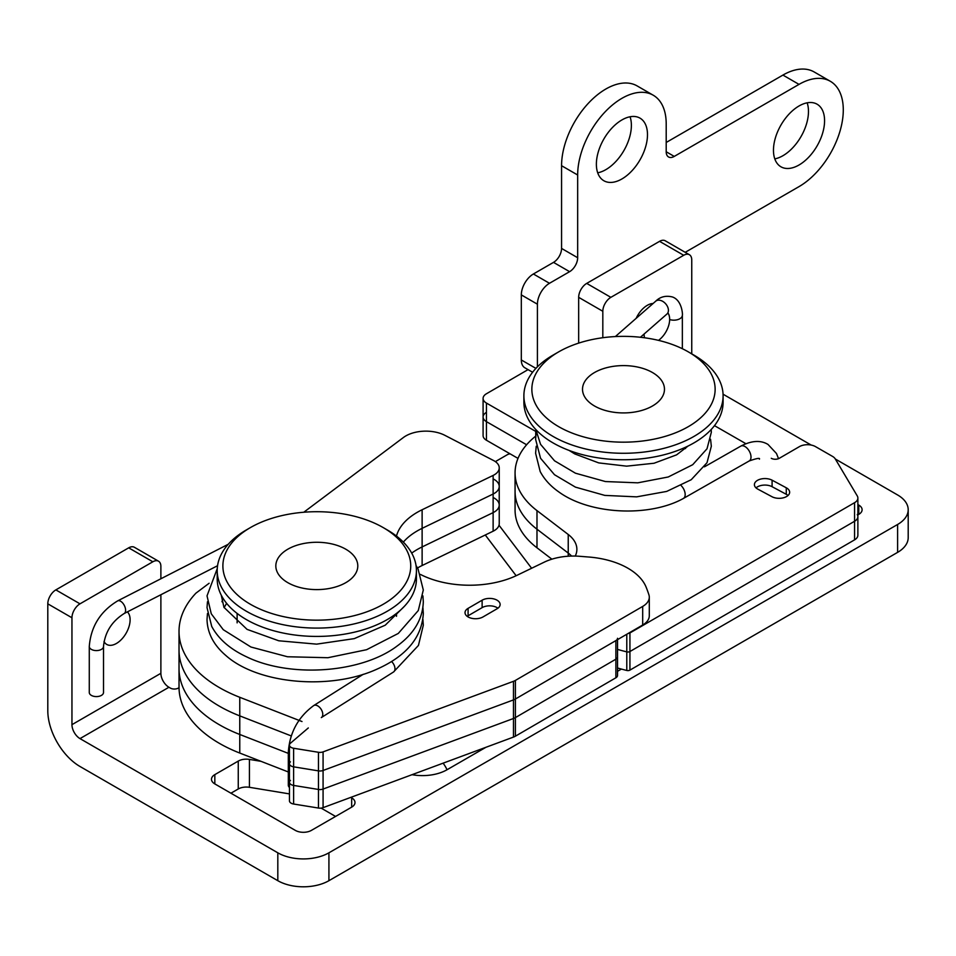 <?xml version="1.0" encoding="UTF-8"?>
<svg xmlns="http://www.w3.org/2000/svg" width="956" height="956" viewBox="0 0 956 956"><rect width="100%" height="100%" fill="white"/><g stroke="black" fill="none" stroke-linecap="round" stroke-linejoin="round"><path stroke-width="1.43" d="M652.47 372.529A40.977 23.661 -0 0 0 607.813 367.403A40.977 23.661 -0 0 0 582.515 389.259A40.977 23.661 -0 0 0 594.513 405.989A40.977 23.661 -0 0 0 639.17 411.128A40.977 23.661 -0 0 0 664.468 389.259A40.977 23.661 -0 0 0 652.47 372.529M688.296 351.856L693.925 355.106A99.603 57.503 180 0 1 723.095 395.772L723.095 402.249A99.603 57.503 180 0 1 693.925 442.915A99.603 57.503 180 0 1 585.371 455.379A99.603 57.503 180 0 1 523.888 402.249L523.888 395.772A99.603 57.503 180 0 1 553.058 355.106L558.698 351.856A91.633 52.903 180 0 1 688.296 351.856A91.633 52.903 180 0 1 688.284 426.675A91.633 52.903 180 0 1 558.698 426.675A91.633 52.903 180 0 1 558.698 351.856L553.058 355.106M723.095 395.772A99.603 57.503 180 0 1 693.925 436.438A99.603 57.503 180 0 1 585.371 448.902A99.603 57.503 180 0 1 523.888 395.772M345.785 549.21A40.977 23.661 0 0 0 301.128 544.072A40.977 23.661 0 0 0 275.83 565.94A40.977 23.661 0 0 0 287.828 582.67A40.977 23.661 0 0 0 332.497 587.797A40.977 23.661 0 0 0 357.795 565.94A40.977 23.661 0 0 0 345.785 549.21M387.24 529.923L383.225 527.592L387.24 529.923A99.603 57.503 180 0 1 416.422 570.589L416.422 578.918A99.603 57.503 180 0 1 354.927 632.047A99.603 57.503 180 0 1 246.373 619.584A99.603 57.503 180 0 1 217.203 578.918L217.203 570.589A99.603 57.503 180 0 1 246.373 529.923L250.4 527.592A93.915 54.217 180 0 1 383.213 527.592A93.915 54.217 180 0 1 383.225 527.592A93.915 54.217 180 0 1 383.213 604.276A93.915 54.217 180 0 1 250.4 604.276A93.915 54.217 180 0 1 250.4 527.592M416.422 570.589A99.603 57.503 180 0 1 354.927 623.718A99.603 57.503 180 0 1 246.373 611.243A99.603 57.503 180 0 1 217.203 570.589M835.329 459.011L897.612 494.969A36.149 20.865 180 0 1 908.2 509.727L908.2 537.607A36.149 20.865 180 0 1 897.612 552.365L328.924 880.691L328.924 852.812A36.149 20.865 180 0 1 277.814 852.812L79.993 738.606L168.937 687.256L170.347 688.069A5.688 3.286 0 0 0 178.39 688.069A5.688 3.286 0 0 0 179.035 687.627M412.036 774.683A34.715 20.04 0 0 0 447.05 769.735L485.911 747.305M104.013 641.512A19.371 11.185 120 0 0 106.725 644.428A19.371 11.185 120 0 0 116.417 643.472A19.371 11.185 120 0 0 128.654 627.698A19.371 11.185 120 0 0 127.411 611.876M653.103 303.482A19.371 11.185 120 0 0 647.284 305.334A19.371 11.185 120 0 0 636.17 318.312M289.453 793.898L249.432 787.302A11.388 6.573 0 0 0 238.259 788.975L230.922 793.205M335.568 816.448L321.12 808.107M328.924 880.691A36.149 20.865 180 0 1 277.814 880.691L79.993 766.485A45.53 26.29 60 0 1 47.8 710.714L47.8 603.834A11.388 6.573 -60 0 1 55.854 589.888L128.69 547.836A11.388 6.573 -60 0 1 134.378 547.274L158.529 561.208A11.388 6.573 -60 0 1 160.883 566.418L160.883 578.75M516.144 575.727L485.278 535.001M249.432 787.302L249.432 759.411L260.976 761.323M350.816 797.364L351.665 797.854L351.665 807.151L311.417 830.382A11.388 6.573 0 0 1 295.32 830.382L214.825 783.908L214.825 774.623L238.259 761.084L238.259 788.975M857.879 504.553L858.775 505.079L858.775 514.376L857.879 514.89M79.993 738.606A11.388 6.573 60 0 1 71.951 724.66L71.951 617.767A11.388 6.573 -60 0 1 79.993 603.834L152.841 561.781A11.388 6.573 -60 0 1 158.529 561.208M328.924 852.812L897.612 524.474L897.612 552.365M908.2 509.727A36.149 20.865 180 0 1 897.612 524.474M811.166 445.054L723.059 394.195M691.75 353.851L691.75 259.936A11.388 6.573 -60 0 0 689.395 254.726A11.388 6.573 -60 0 0 683.707 255.288L610.86 297.34L586.709 283.394A11.388 6.573 120 0 0 578.667 297.34L602.818 311.274A11.388 6.573 -60 0 1 610.86 297.34M510.086 453.837L509.859 453.873A5.688 3.286 180 0 0 507.301 454.721L497.287 460.505A68.235 39.399 180 0 0 495.387 461.64M499.008 525.238L531.62 568.258M617.528 671.315L621.412 669.069M351.665 807.151A11.388 6.573 0 0 0 354.999 802.502A11.388 6.573 0 0 0 351.665 797.854M214.825 774.623A11.388 6.573 0 0 0 211.491 779.271A11.388 6.573 0 0 0 214.825 783.908M249.432 759.411A11.388 6.573 0 0 0 238.259 761.084M858.775 514.376A11.388 6.573 0 0 0 862.109 509.727A11.388 6.573 0 0 0 858.775 505.079M168.937 687.256A11.388 6.573 60 0 1 160.883 673.311L160.883 594.74M602.818 337.719L602.818 311.274M578.667 343.12L578.667 297.34M586.709 283.394L659.556 241.342A11.388 6.573 -60 0 1 665.245 240.781L689.395 254.726M290.433 780.419A5.688 3.286 0 0 0 289.453 782.259L289.453 800.853A5.688 3.286 0 0 0 293.611 804.02L318.456 808.047A5.688 3.286 0 0 0 323.08 807.653L513.468 737.088A11.388 6.573 0 0 0 515.392 736.192L615.879 677.78A5.688 3.286 0 0 0 617.528 675.462L617.528 639.636M302 721.529L239.765 697.294A137.784 79.551 180 0 1 179.023 631.342L179.023 649.937A137.784 79.551 0 0 0 239.765 715.877L291.233 735.917L239.765 715.877A137.784 79.551 180 0 1 179.023 649.937L179.023 668.519A137.784 79.551 0 0 0 239.765 734.471L288.318 753.376L239.765 734.471A137.784 79.551 180 0 1 179.023 668.519L179.023 687.113A137.784 79.551 0 0 0 239.765 753.053L288.318 771.97M493.129 531.201A17.077 9.859 0 0 0 499.235 523.649L499.235 505.055A17.077 9.859 180 0 1 493.129 512.619L422.122 546.928L493.129 512.619A17.077 9.859 0 0 0 499.235 505.055L499.235 486.461A17.077 9.859 180 0 1 493.129 494.025L422.122 528.345L493.129 494.025A17.077 9.859 0 0 0 499.235 486.461L499.235 467.878A17.077 9.859 180 0 1 493.129 475.431L422.122 509.751L422.122 565.522L493.129 531.201L493.129 475.431M417.485 567.972A73.994 42.721 180 0 1 422.122 565.522M615.879 677.78L615.879 659.186L515.392 717.598L615.879 659.186A5.688 3.286 0 0 0 617.528 656.868A5.688 3.286 0 0 1 615.879 659.186L615.879 640.592L515.392 699.015L642.683 625.021A22.765 13.145 0 0 0 649.291 615.76L649.291 597.165A22.765 13.145 180 0 1 642.683 606.427L515.392 680.421L515.392 736.192M513.468 737.088L513.468 718.494L323.08 789.058L513.468 718.494A11.388 6.573 0 0 0 515.392 717.598A11.388 6.573 0 0 1 513.468 718.494L513.468 699.912L323.08 770.476L513.468 699.912A11.388 6.573 0 0 0 515.392 699.015A11.388 6.573 0 0 1 513.468 699.912L513.468 681.317L323.08 751.882L323.08 807.653M318.456 808.047L318.456 789.453L293.611 785.426L318.456 789.453A5.688 3.286 0 0 0 323.08 789.058A5.688 3.286 0 0 1 318.456 789.453L318.456 770.871L293.611 766.832L318.456 770.871A5.688 3.286 0 0 0 323.08 770.476A5.688 3.286 0 0 1 318.456 770.871L318.456 752.276L293.611 748.249L293.611 804.02M493.559 497.718A17.077 9.859 180 0 1 499.235 505.055M411.701 553.106A73.994 42.721 180 0 1 422.122 546.928A73.994 42.721 180 0 0 411.701 553.106M289.453 782.259A5.688 3.286 0 0 0 293.611 785.426A5.688 3.286 0 0 1 289.453 782.259L289.453 763.677A5.688 3.286 0 0 0 293.611 766.832A5.688 3.286 0 0 1 289.453 763.677L289.453 745.083A5.688 3.286 0 0 0 293.611 748.249M493.559 479.123A17.077 9.859 180 0 1 499.235 486.461M403.348 542.1A73.994 42.721 180 0 1 422.122 528.345A73.994 42.721 180 0 0 403.348 542.1M615.879 640.592A5.688 3.286 0 0 0 617.528 638.285M290.433 761.836A5.688 3.286 0 0 0 289.453 763.677M303.793 512.237L403.336 437.561A28.453 16.431 180 0 1 405.762 435.96A28.453 16.431 180 0 1 444.887 435.339L493.559 460.529A17.077 9.859 180 0 1 499.235 467.878M468.082 608.363L482.123 600.201A10.528 6.083 180 0 1 493.607 598.862A10.528 6.083 180 0 1 500.131 604.491A10.528 6.083 180 0 1 497.072 608.769L483.019 616.931A10.528 6.083 180 0 1 471.523 618.269A10.528 6.083 180 0 1 465.022 612.653A10.528 6.083 180 0 1 468.082 608.363L468.082 615.795A10.528 6.083 0 0 0 467.221 616.369M420.437 574.425A73.994 42.721 180 0 0 517.124 575.261L544.203 562.176A45.53 26.29 180 0 1 579.671 556.296L588.968 557.037A68.306 39.435 180 0 1 646.137 587.175A338.089 195.191 0 0 1 648.885 594.692A22.765 13.145 180 0 1 649.291 597.165M289.453 745.083A5.688 3.286 0 0 1 290.433 743.242L308.31 727.946M179.023 631.342A137.784 79.551 180 0 1 195.956 593.138L209.113 583.268M396.477 536.065A73.994 42.721 180 0 1 422.122 509.751M513.468 681.317A11.388 6.573 0 0 0 515.392 680.421M318.456 752.276A5.688 3.286 0 0 0 323.08 751.882M497.933 608.207A10.528 6.083 0 0 0 482.123 607.634L482.123 600.201M468.082 615.795L482.123 607.634M617.528 667.993A193.518 111.733 0 0 0 626.789 670.467L626.789 651.873A193.518 111.733 180 0 1 617.528 649.399A193.518 111.733 0 0 0 626.789 651.873A2.844 1.637 0 0 0 629.932 651.526L854.556 521.271A11.388 6.573 0 0 0 857.879 516.634A11.388 6.573 0 0 0 857.257 514.507M626.789 670.467A2.844 1.637 0 0 0 629.932 670.12L854.556 539.865A11.388 6.573 0 0 0 857.879 535.229L857.879 516.634A11.388 6.573 0 0 1 854.556 521.271L854.556 539.865M486.413 412.371A11.388 6.573 0 0 0 483.091 417.007L483.091 435.589A11.388 6.573 0 0 0 486.449 440.25L518.009 458.39M536.985 547.8L536.985 510.612A108.434 62.606 180 0 1 515.069 472.873L515.069 491.456A108.434 62.606 0 0 0 536.985 529.206A108.434 62.606 180 0 1 515.069 491.456L515.069 510.05A108.434 62.606 0 0 0 536.985 547.8L551.887 559.176M528.047 369.625L486.413 393.776A11.388 6.573 0 0 0 483.091 398.413L483.091 417.007A11.388 6.573 0 0 0 486.449 421.656L526.613 444.755L486.449 421.656L486.449 403.074L535.719 431.395A5.688 3.286 180 0 1 536.125 431.658M568.234 556.213L568.234 553.07L536.985 529.206L568.234 553.07A42.685 24.641 180 0 1 571.592 556.069A42.685 24.641 180 0 0 568.234 553.07L568.234 534.488A42.685 24.641 180 0 1 576.874 549.341A42.685 24.641 180 0 1 575.249 556.069M628.235 633.41A2.844 1.637 0 0 0 629.932 632.944L854.556 502.689A11.388 6.573 0 0 0 857.879 498.052A11.388 6.573 0 0 0 857.257 495.913L835.281 458.94A11.388 6.573 0 0 0 832.545 456.406L815.504 446.619A11.388 6.573 0 0 0 799.407 446.631L779.331 458.283A5.688 3.286 180 0 1 771.277 458.294M626.789 634.258L626.789 651.873A2.844 1.637 0 0 0 629.932 651.526L854.556 521.271L854.556 502.689M786.561 496.546A10.528 6.083 180 0 1 771.946 496.702L757.761 489.102A10.528 6.083 180 0 1 754.404 484.644A10.528 6.083 180 0 1 760.713 479.075A10.528 6.083 180 0 1 772.09 480.187L786.274 487.787A10.528 6.083 180 0 1 789.644 492.244A10.528 6.083 180 0 1 786.561 496.546M483.091 417.007A11.388 6.573 0 0 0 486.449 421.656L486.449 440.25M745.859 443.68L714.479 425.647M536.985 510.612L568.234 534.488M515.069 472.873A108.434 62.606 180 0 1 535.73 436.103L535.719 431.395M483.091 398.413A11.388 6.573 0 0 0 486.449 403.074M788.007 495.495A10.528 6.083 0 0 0 786.274 494.3L772.09 486.7A10.528 6.083 0 0 0 756.029 487.895M391.566 661.516A7.11 4.29 57.7 0 1 394.971 668.758A7.11 4.29 57.7 0 1 393.561 671.972A7.11 4.29 57.7 0 1 393.525 671.996L321.312 717.598A7.11 4.29 57.7 0 0 322.77 714.347A7.11 4.29 57.7 0 0 317.512 705.767A7.11 4.29 57.7 0 0 313.723 705.564L363.256 674.291M103.511 646.483A7.11 4.111 0 0 1 99.125 650.271A7.11 4.111 0 0 1 91.37 649.387A7.11 4.111 0 0 1 91.071 649.208A7.11 4.111 0 0 1 89.278 646.483L89.278 692.491A7.11 4.111 -0 0 0 91.37 695.394A7.11 4.111 -0 0 0 99.125 696.279A7.11 4.111 -0 0 0 103.511 692.491L103.511 646.483C104.861 632.418 111.733 621.436 124.125 613.549A7.11 3.848 62.9 0 0 125.606 610.298A7.11 3.848 62.9 0 0 120.886 601.408A7.11 3.848 62.9 0 0 117.648 600.894L228.233 544.287M289.453 754.475A7.11 4.111 -0 0 1 288.318 752.241L288.318 785.235A7.11 4.111 -0 0 0 289.453 787.469M536.244 446.249L535.599 453.216L540.176 471.523C544.311 479.326 550.525 486.138 558.842 491.946C590.091 514.782 649.59 517.28 683.337 498.494A8.532 4.888 -119.7 0 0 683.409 498.446A8.532 4.888 -119.7 0 0 685.177 494.551A8.532 4.888 -119.7 0 0 681.198 485.648M644.559 337.779A18.068 10.432 -60 0 1 644.093 334.062M667.874 312.827A18.068 10.432 -60 0 1 658.517 340.372M799.013 105.985A36.149 20.865 -60 0 1 817.093 104.204A36.149 20.865 -60 0 1 822.626 133.159A36.149 20.865 -60 0 1 799.013 165.006A36.149 20.865 -60 0 1 780.944 166.798A36.149 20.865 -60 0 1 775.412 137.843A36.149 20.865 -60 0 1 799.013 105.985M807.151 102.83A36.149 20.865 -60 0 1 782.916 155.72A36.149 20.865 -60 0 1 774.79 158.875M621.926 119.93A36.149 20.865 -60 0 1 640.006 118.138A36.149 20.865 -60 0 1 645.539 147.105A36.149 20.865 -60 0 1 621.926 178.951A36.149 20.865 -60 0 1 603.857 180.744A36.149 20.865 -60 0 1 598.325 151.777A36.149 20.865 -60 0 1 621.926 119.93M630.064 116.775A36.149 20.865 -60 0 1 605.829 169.654A36.149 20.865 -60 0 1 597.703 172.821M533.388 273.99L553.512 262.374A11.388 6.573 120 0 0 561.566 248.429L561.566 165.711L577.663 174.996L577.663 257.726A11.388 6.573 -60 0 1 569.609 271.671L549.485 283.287L533.388 273.99A17.077 9.859 120 0 0 521.319 294.902L521.319 359.97A17.077 9.859 120 0 0 524.856 367.785L532.6 372.254M577.663 174.996A62.606 36.149 -60 0 1 604.993 111.995A62.606 36.149 -60 0 1 653.235 95.218L637.138 85.921A62.606 36.149 120 0 0 588.896 102.698A62.606 36.149 120 0 0 561.566 165.711M782.916 75.082L799.013 84.379A62.606 36.149 -60 0 1 830.322 81.284L814.225 71.987A62.606 36.149 120 0 0 782.916 75.082L666.201 142.468M653.235 95.218A62.606 36.149 -60 0 1 666.201 123.886L666.201 151.765A11.388 6.573 -60 0 0 668.567 156.975A11.388 6.573 -60 0 0 674.255 156.414L666.201 151.765M799.013 84.379L674.255 156.414M830.322 81.284A62.606 36.149 -60 0 1 839.918 131.45A62.606 36.149 -60 0 1 799.013 186.623L685.225 252.312M521.319 294.902L537.415 304.199L537.415 366.841M537.415 304.199A17.077 9.859 -60 0 1 549.485 283.287M443.118 763.163A22.765 13.145 60 0 1 447.05 769.735M277.814 852.812L277.814 880.691M47.8 603.834L71.951 617.767M160.883 673.311L71.951 724.66M79.993 603.834L55.854 589.888M659.556 241.342L683.707 255.288M128.69 547.836L152.841 561.781M239.765 697.294L239.765 753.053M642.683 606.427L642.683 625.021M629.932 670.12L629.932 632.944M786.274 494.3L786.274 487.787M772.09 486.7L772.09 480.187M683.409 498.446L749.241 460.947A8.532 4.888 -119.7 0 0 751.01 457.04A8.532 4.888 -119.7 0 0 745.023 446.572A8.532 4.888 -119.7 0 0 740.792 446.117C751.631 440.537 760.701 439.987 768.015 444.444L776.487 453.514L778.543 458.665M640.424 337.265L666.93 314.046A8.532 5.82 -131.2 0 0 668.423 310.341A8.532 5.82 -131.2 0 0 661.301 300.674A8.532 5.82 -131.2 0 0 655.685 301.224C660.202 296.742 665.782 295.332 672.427 296.969C682.321 300.351 682.739 315.396 682.357 315.241L682.357 348.713M669.642 319.543A8.532 4.923 -0 0 0 682.357 315.241M553.512 262.374L569.609 271.671M577.663 257.726L561.566 248.429M535.898 368.383L521.319 359.97M685.536 448.567L685.536 447.241M237.124 622.858L237.124 613.429M396.501 616.273L396.501 613.429M857.879 498.052L857.879 516.634M393.561 671.972L418.441 645.443L423.305 625.248L422.911 619.392M226.62 603.32L224.098 607.634M223.035 598.313L221.959 601.754M221.266 595.17L223.955 607.335L247.054 629.371L278.77 640.783L316.639 644.141L354.246 638.632L385.232 625.2L404.388 606.319M207.476 613.501L207.022 619.38C207.356 633.003 213.606 645.013 225.759 655.422C257.534 683.994 329.844 690.579 376.795 669.236C406.348 656.103 421.847 637.521 423.317 613.513L422.911 607.634M207.476 601.754L207.022 607.622L211.73 626.443C218.458 639.002 230.109 649.148 246.684 656.88C289.788 677.923 360.902 673.406 397.087 646.053C414.044 633.732 422.791 618.962 423.305 601.742L422.911 595.887M217.263 568.569L207.022 595.875L211.264 613.788L223.262 629.693L250.938 647.021L287.493 656.76L327.932 657.716L366.59 649.71L398.294 633.434L418.274 610.561L423.305 590.019L418.083 569.107L416.015 565.45M217.562 565.725L124.125 613.549M89.278 646.483C90.844 626.622 100.296 611.422 117.648 600.894M288.318 752.241C289.668 732.631 298.141 717.072 313.723 705.564M535.838 429.555L540.558 444.337L554.516 460.792L575.44 473.196L605.411 481.549L637.795 482.828L668.232 476.984L692.718 464.7L707.022 448.758L711.324 432.315L711.204 429.495M536.244 432.315L535.599 439.282L540.546 458.271L554.504 474.726L575.428 487.13L604.813 495.399L636.624 496.857L666.691 491.42L691.212 479.733L707.01 462.728L711.324 446.249L710.571 439.282M704.452 466.827L740.792 446.117M615.341 336.572L655.685 301.224M569.095 450.419L574.759 453.921L598.707 462.895L626.61 466.158L654.047 463.242L676.573 454.865L688.141 445.998M759.399 459.167C760.247 457.709 756.853 458.294 749.241 460.947M668.077 313.138L666.93 314.046"/></g></svg>
